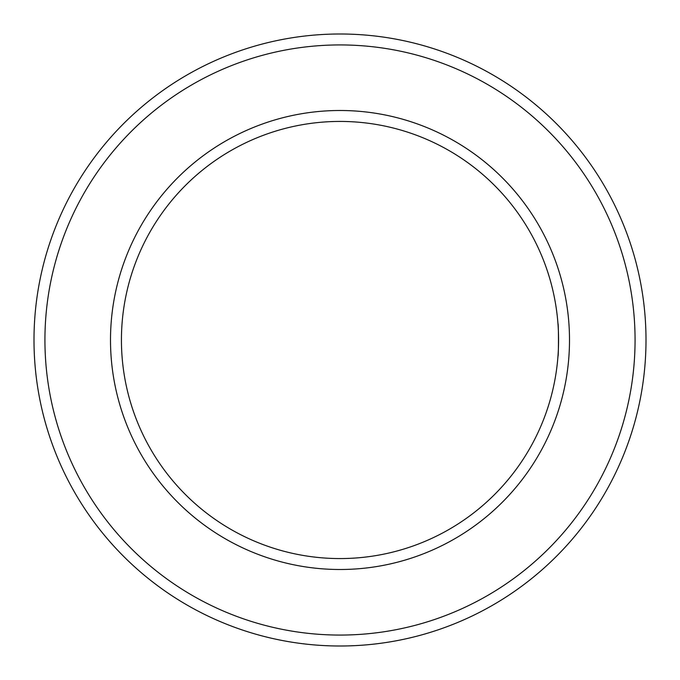 <?xml version="1.0" encoding="UTF-8"?>
<svg xmlns="http://www.w3.org/2000/svg" width="680" height="680" viewBox="0 0 680 680"><rect width="100%" height="100%" fill="white"/><g stroke="black" fill="none" stroke-linecap="round" stroke-linejoin="round"><path stroke-width="1.02" d="M557.957 323.603C558.62 322.609 558.629 357.374 557.957 356.397M121.431 340A218.569 218.569 0 0 1 449.285 150.714A218.569 218.569 0 0 1 449.285 529.287A218.569 218.569 0 0 1 121.431 340M110.5 340A229.5 229.5 0 0 1 454.75 141.244A229.5 229.5 0 0 1 454.75 538.755A229.5 229.5 0 0 1 110.5 340M34 340A306 306 0 0 1 493 74.996A306 306 0 0 1 493 605.005A306 306 0 0 1 34 340M44.931 340A295.069 295.069 0 0 1 487.535 84.465A295.069 295.069 0 0 1 487.535 595.535A295.069 295.069 0 0 1 44.931 340"/></g></svg>
